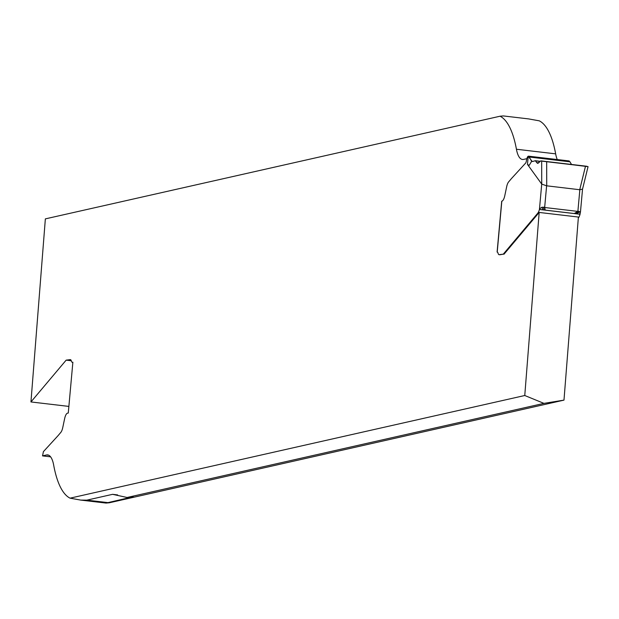<?xml version="1.0" encoding="UTF-8"?>
<svg xmlns="http://www.w3.org/2000/svg" width="619" height="619" viewBox="0 0 619 619"><rect width="100%" height="100%" fill="white"/><g stroke="black" fill="none" stroke-linecap="round" stroke-linejoin="round"><path stroke-width="0.93" d="M582.533 189.128L588.05 166.658L540.836 160.855L587.81 166.55L541.664 161.118L541.726 184.083L546.616 185.808L544.658 207.497L577.883 211.404L574.215 213.524L540.039 209.501L539.629 208.773L539.428 209.47A7.877 2.608 96.7 0 1 537.756 213.215L503.278 254.161L499.162 254.672A4.921 1.633 96.7 0 1 499.03 254.672A4.921 1.633 96.7 0 1 498.109 253.357A4.921 1.633 -83.3 0 0 497.219 252.041L501.823 201.167A7.877 2.608 -83.3 0 0 504.779 195.712L506.675 186.714A7.877 2.608 96.7 0 1 508.594 181.947L511.263 178.783A9.85 3.257 96.7 0 1 511.379 178.643L525.608 163.114A2.461 0.812 -83.3 0 0 526.251 161.513L526.637 159.57A4.681 1.548 96.7 0 1 528.216 156.236L532.162 161.482M582.541 189.112L579.724 189.731L546.616 185.808M540.07 161.52L535.257 160.731L537.578 163.393L540.836 160.855L586.766 166.256M535.257 160.731L532.974 161.404L535.257 160.731M501.823 201.167L501.823 201.167A7.877 2.608 -83.3 0 0 504.779 195.712L506.675 186.714A7.877 2.608 96.7 0 1 508.594 181.947L511.263 178.783A9.85 3.257 96.7 0 1 511.379 178.643L525.608 163.114A2.461 0.812 -83.3 0 0 526.251 161.513L526.637 159.57A4.681 1.548 96.7 0 1 528.216 156.236L529.253 157.033L531.651 161.35L532.974 161.404L531.651 161.35L529.098 165.42L527.473 164.406L541.726 184.083L539.435 209.431M529.253 157.033L569.975 161.822L571.499 164.461L569.975 161.822L568.822 161.017M578.316 218.05L578.363 217.996A7.877 2.608 -83.3 0 0 580.034 214.251L574.215 213.524M499.719 254.757A4.921 1.633 -83.3 0 0 499.85 254.757L503.278 254.161M544.681 207.203L541.88 207.249L539.629 208.773M545.269 210.12L544.658 207.497L543.35 207.357L544.178 209.988M579.446 214.135L580.429 212.425L579.988 211.737L577.906 211.11L579.036 211.559L575.306 213.648M580.204 213.547L580.042 214.213M557.262 159.547A29.542 9.78 96.7 0 1 555.653 153.852A98.475 32.59 -83.3 0 0 539.281 120.837L528.649 118.91L503.332 115.931L500.059 116.217L45.357 218.878L30.95 401.948L68.871 406.412M500.059 116.217A98.475 32.59 96.7 0 1 516.432 149.241A29.542 9.78 -83.3 0 0 522.451 159.478A29.542 9.78 -83.3 0 0 523.597 159.408L526.846 158.673M117.641 494.921L112.604 494.326L86.853 500.144L80.694 500.09L106.011 503.069L109.284 502.783L563.986 400.122L578.394 217.052L539.172 212.441L524.765 395.51L70.055 498.163A98.475 32.59 96.7 0 1 53.683 465.148A29.542 9.78 -83.3 0 0 47.671 454.911A29.542 9.78 -83.3 0 0 46.518 454.973L42.51 455.878A4.681 1.548 -83.3 0 0 42.788 454.733L43.407 451.646L58.054 435.66A9.85 3.257 -83.3 0 0 58.171 435.521L60.84 432.356A7.877 2.608 -83.3 0 0 62.751 427.59L64.647 418.591A7.877 2.608 96.7 0 1 67.61 413.136L68.276 413.051L72.872 362.208L72.377 362.27A4.921 1.633 96.7 0 1 72.237 362.27A4.921 1.633 96.7 0 1 71.324 360.947A4.921 1.633 -83.3 0 0 70.404 359.631A4.921 1.633 -83.3 0 0 70.272 359.631L66.156 360.142L30.95 401.948M503.967 254.239L539.172 212.441M563.986 400.122L543.939 403.371L524.765 395.51M543.939 403.371L127.088 497.483L132.745 496.701M106.011 503.069L133.271 496.763M80.694 500.09L70.055 498.163M42.51 455.878L50.611 456.837M66.156 360.142L71.262 360.745M112.604 494.326L127.088 497.483M535.69 161.01L536.688 162.642L538.19 163.168L540.836 160.855M585.427 166.511L579.724 189.731M546.724 185.847L546.67 161.946M536.688 162.642L538.545 162.859M535.45 160.754L540.294 161.327L535.358 160.723M531.651 161.35L532.673 161.474M527.473 164.406L528.216 156.236L528.85 156.305M499.162 254.672L499.85 254.757M538.445 213.3L537.756 213.215M580.034 214.251L539.428 209.47M541.88 207.249L542.948 209.841M579.988 211.737L576.537 213.795M577.906 211.11L579.841 189.724M555.653 153.852L516.432 149.241M86.853 500.144L107.513 502.574M48.777 455.236L46.518 454.973M72.377 362.27L72.864 362.324M569.178 160.948L528.541 156.166M497.103 252.057L501.707 201.206M580.429 212.425L582.533 189.12M72.237 362.27L72.856 362.339"/></g></svg>
